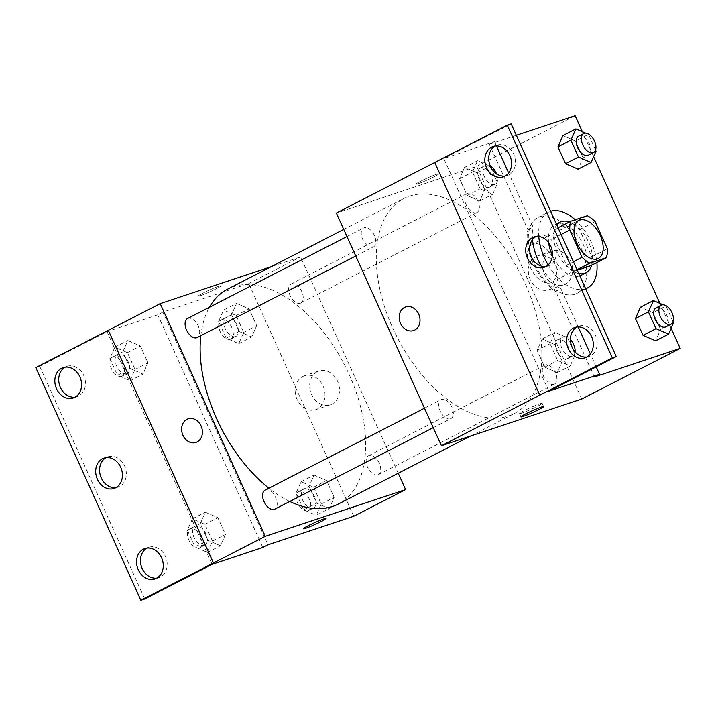 <?xml version="1.0" encoding="UTF-8"?>
<svg xmlns="http://www.w3.org/2000/svg" width="716" height="716" viewBox="0 0 716 716"><rect width="100%" height="100%" fill="white"/><g stroke="black" fill="none" stroke-linecap="round" stroke-linejoin="round"><path stroke-width="0.54" stroke-dasharray="3.58 2.69" d="M550.711 282.802A21.328 12.226 -117.2 0 1 530.663 268.16A21.328 12.226 -117.2 0 1 532.203 244.442A21.328 12.226 -117.2 0 1 552.833 257.823A21.328 12.226 -117.2 0 1 551.714 282.381A21.328 12.226 -117.2 0 1 550.711 282.802M561.12 234.499L554.229 238.043L566.517 265.251L573.409 261.707M577.239 270.2L574.322 271.167L577.042 269.771M574.322 271.167A27.53 15.788 -117.2 0 1 566.517 265.251M554.229 238.043A27.53 15.788 -117.2 0 1 555.356 229.156L558.077 227.76M590.736 265.708A27.53 15.788 -117.2 0 0 591.855 256.811L579.566 229.612A27.53 15.788 -117.2 0 0 571.762 223.696L555.356 229.156M556.771 224.869A28.443 16.307 62.8 0 0 557.451 252.623A28.443 16.307 62.8 0 0 578.734 273.512M591.676 265.224A28.443 16.307 62.8 0 0 569.408 221.924M548.617 242.581A28.443 16.307 -117.2 0 1 554.855 224.797A28.443 16.307 -117.2 0 1 582.359 242.635A28.443 16.307 -117.2 0 1 580.864 275.392M579.79 275.857A28.443 16.307 -117.2 0 1 579.53 275.946A28.443 16.307 -117.2 0 1 552.394 255.558M579.566 229.612L595.112 221.62M591.855 256.811L607.401 248.819M571.762 223.696L587.308 215.704M585.634 288.781A42.665 24.46 -117.2 0 1 585.375 288.87A42.665 24.46 -117.2 0 1 548.134 264.956M538.772 236.513A42.665 24.46 -117.2 0 1 548.349 212.151A42.665 24.46 -117.2 0 1 550.613 211.229M575.145 219.749A42.665 24.46 -117.2 0 1 596.858 262.557M575.011 294.204A42.665 24.46 -117.2 0 1 534.906 264.92A42.665 24.46 -117.2 0 1 537.993 217.485A42.665 24.46 -117.2 0 1 579.253 244.237A42.665 24.46 -117.2 0 1 577.007 293.363A42.665 24.46 -117.2 0 1 575.011 294.204M594.37 376.974L555.777 291.502A44.365 25.436 62.8 0 1 527.907 229.764L489.314 144.292L494.496 141.634L443.813 158.505L511.17 123.868M671.134 328.313L659.875 303.396M593.618 156.643L582.368 131.726M516.326 135.297L489.314 144.292M673.541 322.835L660.591 329.494L655.605 340.816L660.591 329.494L653.01 312.704L640.444 307.227L653.01 312.704L665.961 306.045L663.123 304.81M596.025 151.166L583.075 157.833L578.098 169.146L583.075 157.833L575.494 141.034L562.937 135.566L575.494 141.034L588.445 134.375L585.616 133.14M553.96 384.331A10.668 6.113 -117.2 0 1 543.936 377.01A10.668 6.113 -117.2 0 1 544.706 365.151A10.668 6.113 -117.2 0 1 555.025 371.846A10.668 6.113 -117.2 0 1 554.461 384.125A10.668 6.113 -117.2 0 1 553.96 384.331M450.427 418.806A10.668 6.113 -117.2 0 1 440.394 411.485A10.668 6.113 -117.2 0 1 441.163 399.626A10.668 6.113 -117.2 0 1 451.483 406.312A10.668 6.113 -117.2 0 1 450.919 418.591A10.668 6.113 -117.2 0 1 450.427 418.806M581.759 399.018L476.704 166.336L336.359 213.064M372.911 247.136A10.668 6.113 -117.2 0 1 362.887 239.815A10.668 6.113 -117.2 0 1 363.656 227.957A10.668 6.113 -117.2 0 1 373.976 234.642A10.668 6.113 -117.2 0 1 373.412 246.93A10.668 6.113 -117.2 0 1 372.911 247.136M476.453 212.67A10.668 6.113 -117.2 0 1 466.429 205.349A10.668 6.113 -117.2 0 1 467.199 193.49A10.668 6.113 -117.2 0 1 477.509 200.176A10.668 6.113 -117.2 0 1 476.954 212.455A10.668 6.113 -117.2 0 1 476.453 212.67M409.454 196.166A120.879 69.3 -117.2 0 1 523.074 279.142A120.879 69.3 -117.2 0 1 514.339 413.535A120.879 69.3 -117.2 0 1 508.673 415.915A120.879 69.3 -117.2 0 1 395.044 332.94A120.879 69.3 -117.2 0 1 403.788 198.547A120.879 69.3 -117.2 0 1 409.454 196.166M434.737 162.469L539.855 395.125M550.407 251.817A17.837 14.553 -108.4 0 0 544.303 273.673A17.837 14.553 -108.4 0 0 563.358 284.95A17.837 14.553 -108.4 0 0 571.538 263.425A17.837 14.553 -108.4 0 0 552.09 251.11A17.837 14.553 -108.4 0 0 550.407 251.817M476.704 166.336L575.145 115.724M434.075 176.771A12.441 0.904 155.7 0 0 438.595 173.925A12.441 0.904 155.7 0 0 426.888 178.221A12.441 0.904 155.7 0 0 415.915 184.164A12.441 0.904 155.7 0 0 422.351 182.132A12.441 0.904 155.7 0 0 434.075 176.771A12.441 0.904 -24.3 0 1 422.359 182.141A12.441 0.904 -24.3 0 1 415.915 184.173A12.441 0.904 -24.3 0 1 426.888 178.23A12.441 0.904 -24.3 0 1 438.595 173.925A12.441 0.904 -24.3 0 1 434.075 176.78M535.908 256.641A17.837 14.553 71.6 0 1 537.591 255.934A17.837 14.553 71.6 0 1 557.03 268.258A17.837 14.553 71.6 0 1 548.859 289.774A17.837 14.553 71.6 0 1 529.795 278.506A17.837 14.553 71.6 0 1 535.908 256.641M413.544 330.55L413.544 330.55A12.441 10.158 -108.4 0 0 419.254 315.532A12.441 10.158 -108.4 0 0 405.686 306.94L405.686 306.94M524.023 410.733A12.441 0.904 155.7 0 0 519.503 413.588A12.441 0.904 155.7 0 0 531.218 409.284A12.441 0.904 155.7 0 0 542.182 403.35A12.441 0.904 155.7 0 0 535.747 405.372A12.441 0.904 155.7 0 0 524.023 410.733M555.777 291.502L560.959 288.834A44.365 25.436 -117.2 0 1 540.911 265.994M596.186 366.852L590.351 353.937M578.161 326.926L560.959 288.834M527.907 229.764L533.089 227.106L508.637 172.959M496.448 145.948L494.496 141.634M484.714 189.633L477.133 172.842L464.577 167.365L459.591 178.687L467.172 195.477L479.738 200.954L484.714 189.633L477.133 172.842L464.577 167.365L459.591 178.687L467.172 195.477L479.738 200.954L484.714 189.633L497.665 182.974L490.084 166.184L477.527 160.706L472.542 172.028L480.123 188.818L492.689 194.296L497.665 182.974M562.23 361.303L554.649 344.512L542.084 339.035L537.098 350.348L544.688 367.147L557.245 372.615L562.23 361.303L554.649 344.512L542.084 339.035L537.098 350.348L544.688 367.147L557.245 372.615L562.23 361.303L575.181 354.644L567.6 337.854L555.034 332.376L550.058 343.689L557.639 360.479L570.196 365.957L575.181 354.644M532.507 239.636A44.365 25.436 -117.2 0 1 533.089 227.106M548.877 391.187L443.813 158.505M586.869 356.989A16.003 13.058 -108.4 0 0 588.883 356.532A16.003 13.058 -108.4 0 0 596.222 337.227A16.003 13.058 -108.4 0 0 578.779 326.174A16.003 13.058 -108.4 0 0 577.266 326.809A16.003 13.058 -108.4 0 0 576.89 327.015M505.156 176.02A16.003 13.058 -108.4 0 0 507.17 175.554A16.003 13.058 -108.4 0 0 514.509 156.258A16.003 13.058 -108.4 0 0 497.065 145.196A16.003 13.058 -108.4 0 0 495.553 145.84A16.003 13.058 -108.4 0 0 495.177 146.037M546.013 266.504A16.003 13.058 -108.4 0 0 548.026 266.048A16.003 13.058 -108.4 0 0 555.365 246.743A16.003 13.058 -108.4 0 0 537.922 235.689A16.003 13.058 -108.4 0 0 536.409 236.325A16.003 13.058 -108.4 0 0 536.033 236.522M289.783 501.451A120.879 69.3 -117.2 0 1 268.912 488.196M200.829 335.67A120.879 69.3 -117.2 0 1 209.412 307.271M227.634 289.121A120.879 69.3 -117.2 0 1 344.539 364.927A120.879 69.3 -117.2 0 1 338.185 504.118M377.806 474.914A10.668 6.113 62.8 0 0 378.308 474.699A10.668 6.113 62.8 0 0 379.077 462.84A10.668 6.113 62.8 0 0 369.053 455.519A10.668 6.113 62.8 0 0 368.552 455.734A10.668 6.113 62.8 0 0 367.782 467.593A10.668 6.113 62.8 0 0 377.806 474.914M187.502 318.539A10.668 6.113 -117.2 0 1 197.822 325.225A10.668 6.113 -117.2 0 1 197.258 337.505M265.018 490.2A10.668 6.113 -117.2 0 1 275.329 496.895A10.668 6.113 -117.2 0 1 274.765 509.174M300.299 303.244A10.668 6.113 -117.2 0 1 290.275 295.923A10.668 6.113 -117.2 0 1 291.045 284.064A10.668 6.113 -117.2 0 1 301.364 290.75A10.668 6.113 -117.2 0 1 300.801 303.038A10.668 6.113 -117.2 0 1 300.299 303.244M398.221 473.24L300.55 256.919L271.373 266.629M236.531 303.396L249.096 308.873L256.677 325.664L251.692 336.985L239.135 331.508L231.554 314.718L236.531 303.396L231.554 314.718L239.135 331.508L251.692 336.985L256.677 325.664L249.096 308.873L236.531 303.396L223.58 310.055L218.595 321.377L226.175 338.167L238.741 343.644L243.726 332.331L236.137 315.532L223.58 310.055M329.208 508.646L316.642 503.178L309.061 486.379L314.038 475.066L326.603 480.543L334.184 497.334L329.208 508.646L334.184 497.334L326.603 480.543L314.038 475.066L309.061 486.379L316.642 503.178L329.208 508.646L316.248 515.314L321.233 503.992L313.653 487.202L301.087 481.725L296.111 493.038L303.691 509.837L316.248 515.314M353.793 516.236L248.738 283.554L162.908 312.131L267.972 544.813M317.26 371.702A17.837 14.553 -108.4 0 0 311.156 393.558A17.837 14.553 -108.4 0 0 330.219 404.826A17.837 14.553 -108.4 0 0 338.391 383.311A17.837 14.553 -108.4 0 0 318.951 370.986A17.837 14.553 -108.4 0 0 317.26 371.702M248.738 283.554L300.55 256.919M216.474 288.664A12.441 0.904 155.7 0 0 220.993 285.818A12.441 0.904 155.7 0 0 209.287 290.114A12.441 0.904 155.7 0 0 198.314 296.057A12.441 0.904 155.7 0 0 204.749 294.025A12.441 0.904 155.7 0 0 216.474 288.664A12.441 0.904 -24.3 0 1 204.758 294.025A12.441 0.904 -24.3 0 1 198.314 296.057A12.441 0.904 -24.3 0 1 209.287 290.114A12.441 0.904 -24.3 0 1 220.993 285.818A12.441 0.904 -24.3 0 1 216.474 288.673M162.908 312.131L157.735 314.798L107.051 331.669L39.702 366.297L35.8 367.594M326.057 518.491L326.048 518.491A12.441 0.904 155.7 0 0 319.613 520.523A12.441 0.904 155.7 0 0 307.889 525.884A12.441 0.904 155.7 0 0 303.369 528.73L303.369 528.73M302.761 376.526A17.837 14.553 71.6 0 1 304.443 375.819A17.837 14.553 71.6 0 1 323.892 388.144A17.837 14.553 71.6 0 1 315.711 409.659A17.837 14.553 71.6 0 1 296.657 398.391A17.837 14.553 71.6 0 1 302.761 376.526M195.942 442.443L195.942 442.443A12.441 10.158 -108.4 0 0 201.652 427.425A12.441 10.158 -108.4 0 0 188.084 418.833L188.084 418.833M39.702 366.297L144.757 598.979M157.735 314.798L262.79 547.48M207.917 540.312L200.337 523.512L205.322 512.2L217.879 517.677L225.459 534.467L220.483 545.789L207.917 540.312L220.483 545.789L225.459 534.467L217.879 517.677L205.322 512.2L200.337 523.512L207.917 540.312L194.967 546.97L207.533 552.448L212.509 541.126L204.928 524.336L192.362 518.858L187.386 530.18L194.967 546.97M130.41 368.642L122.83 351.851L127.806 340.53L140.372 346.007L147.952 362.806L142.976 374.119L130.41 368.642L142.976 374.119L147.952 362.806L140.372 346.007L127.806 340.53L122.83 351.851L130.41 368.642L117.46 375.3L130.017 380.778L135.002 369.465L127.421 352.666L114.855 347.197L109.879 358.51L117.46 375.3M107.051 331.669L212.115 564.351M115.992 487.623A16.003 13.058 -108.4 0 0 118.006 487.166A16.003 13.058 -108.4 0 0 125.345 467.861A16.003 13.058 -108.4 0 0 107.901 456.808A16.003 13.058 -108.4 0 0 106.389 457.443A16.003 13.058 -108.4 0 0 106.013 457.64M75.135 397.138A16.003 13.058 -108.4 0 0 77.149 396.673A16.003 13.058 -108.4 0 0 78.662 396.038A16.003 13.058 -108.4 0 0 84.139 376.428A16.003 13.058 -108.4 0 0 67.044 366.315A16.003 13.058 -108.4 0 0 65.156 367.156M156.849 578.107A16.003 13.058 -108.4 0 0 158.863 577.651A16.003 13.058 -108.4 0 0 160.375 577.015A16.003 13.058 -108.4 0 0 165.852 557.406A16.003 13.058 -108.4 0 0 148.758 547.293A16.003 13.058 -108.4 0 0 146.869 548.134M313.044 508.217A10.668 6.113 -117.2 0 1 303.02 500.896A10.668 6.113 -117.2 0 1 303.79 489.037A10.668 6.113 -117.2 0 1 314.109 495.723A10.668 6.113 -117.2 0 1 313.545 508.002A10.668 6.113 -117.2 0 1 313.044 508.217M301.087 481.725L314.038 475.066M296.111 493.038L309.061 486.379M303.691 509.837L316.642 503.178M321.233 503.992L334.184 497.334M313.653 487.202L326.603 480.543M307.871 510.875A10.668 6.113 -117.2 0 1 297.838 503.554A10.668 6.113 -117.2 0 1 298.608 491.695A10.668 6.113 -117.2 0 1 308.927 498.39A10.668 6.113 -117.2 0 1 308.363 510.669A10.668 6.113 -117.2 0 1 307.871 510.875M235.537 336.547A10.668 6.113 -117.2 0 1 225.513 329.226A10.668 6.113 -117.2 0 1 226.283 317.367A10.668 6.113 -117.2 0 1 236.593 324.053A10.668 6.113 -117.2 0 1 236.038 336.332A10.668 6.113 -117.2 0 1 235.537 336.547M218.595 321.377L231.554 314.718M226.175 338.167L239.135 331.508M238.741 343.644L251.692 336.985M243.726 332.331L256.677 325.664M236.137 315.532L249.096 308.873M230.355 339.214A10.668 6.113 -117.2 0 1 220.331 331.893A10.668 6.113 -117.2 0 1 221.101 320.034A10.668 6.113 -117.2 0 1 231.42 326.72A10.668 6.113 -117.2 0 1 230.856 338.999A10.668 6.113 -117.2 0 1 230.355 339.214M204.329 545.35A10.668 6.113 -117.2 0 1 194.296 538.029A10.668 6.113 -117.2 0 1 195.074 526.17A10.668 6.113 -117.2 0 1 205.385 532.856A10.668 6.113 -117.2 0 1 204.83 545.136A10.668 6.113 -117.2 0 1 204.329 545.35M192.362 518.858L205.322 512.2M187.386 530.18L200.337 523.512M207.533 552.448L220.483 545.789M212.509 541.126L225.459 534.467M204.928 524.336L217.879 517.677M199.146 548.009A10.668 6.113 -117.2 0 1 189.122 540.687A10.668 6.113 -117.2 0 1 189.892 528.829A10.668 6.113 -117.2 0 1 200.203 535.523A10.668 6.113 -117.2 0 1 199.648 547.803A10.668 6.113 -117.2 0 1 199.146 548.009M126.813 373.68A10.668 6.113 -117.2 0 1 116.789 366.359A10.668 6.113 -117.2 0 1 117.558 354.501A10.668 6.113 -117.2 0 1 127.878 361.186A10.668 6.113 -117.2 0 1 127.314 373.475A10.668 6.113 -117.2 0 1 126.813 373.68M114.855 347.197L127.806 340.53M109.879 358.51L122.83 351.851M130.017 380.778L142.976 374.119M135.002 369.465L147.952 362.806M127.421 352.666L140.372 346.007M121.631 376.348A10.668 6.113 -117.2 0 1 111.607 369.026A10.668 6.113 -117.2 0 1 112.376 357.168A10.668 6.113 -117.2 0 1 122.696 363.853A10.668 6.113 -117.2 0 1 122.132 376.133A10.668 6.113 -117.2 0 1 121.631 376.348M673.031 321.717L665.961 306.045M656.098 307.871A10.668 6.113 -117.2 0 1 666.417 314.566A10.668 6.113 -117.2 0 1 665.853 326.845M660.591 329.494L653.01 312.704M595.524 150.047L588.445 134.375M578.591 136.21A10.668 6.113 -117.2 0 1 588.901 142.896A10.668 6.113 -117.2 0 1 588.346 155.175M583.075 157.833L575.494 141.034M566.991 358.859A10.668 6.113 -117.2 0 1 556.967 351.538A10.668 6.113 -117.2 0 1 557.737 339.679A10.668 6.113 -117.2 0 1 568.057 346.374A10.668 6.113 -117.2 0 1 567.493 358.653A10.668 6.113 -117.2 0 1 566.991 358.859M542.084 339.035L555.034 332.376M537.098 350.348L550.058 343.689M544.688 367.147L557.639 360.479M557.245 372.615L570.196 365.957M554.649 344.512L567.6 337.854M575.046 351.869A10.668 6.113 -117.2 0 1 572.675 355.986A10.668 6.113 -117.2 0 1 572.173 356.201A10.668 6.113 -117.2 0 1 562.149 348.88A10.668 6.113 -117.2 0 1 562.919 337.021A10.668 6.113 -117.2 0 1 570.455 339.733M489.484 187.198A10.668 6.113 -117.2 0 1 479.46 179.877A10.668 6.113 -117.2 0 1 480.23 168.018A10.668 6.113 -117.2 0 1 490.541 174.704A10.668 6.113 -117.2 0 1 489.986 186.983A10.668 6.113 -117.2 0 1 489.484 187.198M464.577 167.365L477.527 160.706M459.591 178.687L472.542 172.028M467.172 195.477L480.123 188.818M479.738 200.954L492.689 194.296M477.133 172.842L490.084 166.184M496.492 173.737A10.668 6.113 -117.2 0 1 495.168 184.325A10.668 6.113 -117.2 0 1 494.667 184.531A10.668 6.113 -117.2 0 1 484.642 177.21A10.668 6.113 -117.2 0 1 485.412 165.351A10.668 6.113 -117.2 0 1 490.245 165.888M578.832 220.465L532.203 244.442M598.343 258.404L551.714 282.381M554.855 224.797L556.386 224.01M577.007 293.363L585.679 288.897M537.993 217.485L548.349 212.151M552.09 251.11L537.591 255.934M563.358 284.95L548.859 289.774M543.659 406.607L542.182 403.35M520.971 416.846L519.503 413.588M537.922 235.689L534.02 236.987M548.026 266.048L544.133 267.345M497.065 145.196L493.163 146.494M507.17 175.554L503.276 176.852M578.779 326.174L574.876 327.472M588.883 356.532L584.99 357.83M470.591 436.026L514.339 413.535M343.743 229.415L403.788 198.547M544.706 365.151L368.552 455.734M554.461 384.125L378.308 474.699M355.754 256.006L373.412 246.93M346.965 236.54L363.656 227.957M433.261 427.676L450.919 418.591M424.472 408.21L441.163 399.626M300.801 303.038L476.954 212.455M291.045 284.064L467.199 193.49M318.951 370.986L304.443 375.819M330.219 404.826L315.711 409.659M148.758 547.293L144.856 548.59M158.863 577.651L154.96 578.949M67.044 366.315L63.142 367.612M77.149 396.673L73.247 397.971M107.901 456.808L103.999 458.106M118.006 487.166L114.104 488.464M308.363 510.669L313.545 508.002M298.608 491.695L303.79 489.037M230.856 338.999L236.038 336.332M221.101 320.034L226.283 317.367M199.648 547.803L204.83 545.136M189.892 528.829L195.074 526.17M122.132 376.133L127.314 373.475M112.376 357.168L117.558 354.501M567.493 358.653L572.675 355.986M557.737 339.679L562.919 337.021M489.986 186.983L495.168 184.325M480.23 168.018L485.412 165.351"/><path stroke-width="1.07" d="M597.341 258.825A21.328 12.226 -117.2 0 1 577.293 244.183A21.328 12.226 -117.2 0 1 578.832 220.465A21.328 12.226 -117.2 0 1 599.462 233.846A21.328 12.226 -117.2 0 1 598.343 258.404A21.328 12.226 -117.2 0 1 597.341 258.825M607.401 248.819L595.112 221.62A27.53 15.788 -117.2 0 0 587.308 215.704L570.894 221.163A27.53 15.788 -117.2 0 0 569.775 230.051L582.054 257.259A27.53 15.788 -117.2 0 0 589.868 263.175L606.273 257.715A27.53 15.788 -117.2 0 0 607.401 248.819M573.409 261.707L582.054 257.259M561.12 234.499L569.775 230.051M577.239 270.2L590.736 265.708L606.273 257.715M577.042 269.771L589.868 263.175M578.734 273.512A28.443 16.307 62.8 0 0 586.046 272.724A28.443 16.307 62.8 0 0 591.676 265.224M569.408 221.924A28.443 16.307 62.8 0 0 560.037 222.139A28.443 16.307 62.8 0 0 556.771 224.869M552.394 255.558A28.443 16.307 -117.2 0 1 552.269 255.29A28.443 16.307 -117.2 0 1 548.617 242.581M586.046 272.724L580.864 275.392A28.443 16.307 -117.2 0 1 579.79 275.857M558.077 227.76L570.894 221.163M548.134 264.956A42.665 24.46 -117.2 0 1 538.772 236.513M550.613 211.229A42.665 24.46 -117.2 0 1 575.145 219.749M596.858 262.557A42.665 24.46 -117.2 0 1 587.371 288.038A42.665 24.46 -117.2 0 1 585.634 288.781M434.737 162.469L336.359 213.064L441.423 445.746L612.332 357.848L616.225 356.55L548.877 391.187L599.552 374.307L594.37 376.974L680.2 348.406L671.134 328.313M659.875 303.396L593.618 156.643M582.368 131.726L575.145 115.724L516.326 135.297M663.123 304.81L653.395 300.568L640.444 307.227L635.459 318.548L643.049 335.339L655.605 340.816L668.556 334.148L673.541 322.835L673.031 321.717M585.616 133.14L575.888 128.898L562.937 135.566L557.952 146.878L565.533 163.669L578.098 169.146L591.049 162.487L596.025 151.166L595.524 150.047M525.49 413.991A12.441 0.904 -24.3 0 1 537.215 408.63A12.441 0.904 -24.3 0 1 543.659 406.607A12.441 0.904 -24.3 0 1 532.686 412.541A12.441 0.904 -24.3 0 1 520.971 416.846A12.441 0.904 -24.3 0 1 525.49 413.991M441.423 445.746L581.759 399.018L680.2 348.406M405.686 306.94A12.441 10.158 -108.4 0 0 400.548 323.408A12.441 10.158 71.6 0 1 405.686 306.94A12.441 10.158 71.6 0 1 419.245 315.541A12.441 10.158 71.6 0 1 413.544 330.55A12.441 10.158 71.6 0 1 400.548 323.408A12.441 10.158 -108.4 0 0 413.544 330.55M616.225 356.55L511.17 123.868L507.268 125.166L434.737 162.46L539.792 395.142M599.552 374.307L596.186 366.852M590.351 353.937L578.161 326.926M612.332 357.848L507.268 125.166M573.364 328.107A16.003 13.058 -108.4 0 0 567.886 347.716A16.003 13.058 -108.4 0 0 584.99 357.83A16.003 13.058 -108.4 0 0 592.32 338.525A16.003 13.058 -108.4 0 0 574.876 327.472A16.003 13.058 -108.4 0 0 573.364 328.107M491.65 147.138A16.003 13.058 -108.4 0 0 486.173 166.747A16.003 13.058 -108.4 0 0 503.276 176.852A16.003 13.058 -108.4 0 0 510.606 157.556A16.003 13.058 -108.4 0 0 493.163 146.494A16.003 13.058 -108.4 0 0 491.65 147.138M532.507 237.623A16.003 13.058 -108.4 0 0 527.03 257.232A16.003 13.058 -108.4 0 0 544.133 267.345A16.003 13.058 -108.4 0 0 551.463 248.04A16.003 13.058 -108.4 0 0 534.02 236.987A16.003 13.058 -108.4 0 0 532.507 237.623M508.637 172.959L496.448 145.948M540.911 265.994A44.365 25.436 -117.2 0 1 532.507 239.636M576.89 327.015A16.003 13.058 -108.4 0 0 571.44 345.479A16.003 13.058 -108.4 0 0 586.869 356.989M495.177 146.037A16.003 13.058 -108.4 0 0 489.726 164.501A16.003 13.058 -108.4 0 0 505.156 176.02M536.033 236.522A16.003 13.058 -108.4 0 0 530.583 254.985A16.003 13.058 -108.4 0 0 546.013 266.504M470.591 436.026L338.185 504.118A120.879 69.3 -117.2 0 1 332.519 506.498A120.879 69.3 -117.2 0 1 289.783 501.451M268.912 488.196A120.879 69.3 -117.2 0 1 200.829 335.67M209.412 307.271A120.879 69.3 -117.2 0 1 227.634 289.121L343.743 229.415M355.754 256.006L197.258 337.505A10.668 6.113 -117.2 0 1 196.757 337.719A10.668 6.113 -117.2 0 1 186.733 330.398A10.668 6.113 -117.2 0 1 187.502 318.539L346.965 236.54M433.261 427.676L274.765 509.174A10.668 6.113 -117.2 0 1 274.273 509.38A10.668 6.113 -117.2 0 1 264.24 502.059A10.668 6.113 -117.2 0 1 265.018 490.2L424.472 408.21M271.373 266.629L160.205 303.638L265.269 536.32L405.605 489.601L398.221 473.24M188.084 418.833A12.441 10.158 -108.4 0 0 182.947 435.301A12.441 10.158 71.6 0 1 188.084 418.833A12.441 10.158 71.6 0 1 201.644 427.425A12.441 10.158 71.6 0 1 195.942 442.443A12.441 10.158 71.6 0 1 182.947 435.301A12.441 10.158 -108.4 0 0 195.942 442.443M405.605 489.601L353.793 516.236L267.972 544.813L262.79 547.48L212.115 564.351L144.757 598.979L140.855 600.277L35.8 367.594L108.331 330.3L213.458 562.964L265.269 536.32M108.393 330.282L160.205 303.638M307.889 525.884A12.441 0.904 -24.3 0 1 319.613 520.523A12.441 0.904 -24.3 0 1 326.057 518.491A12.441 0.904 -24.3 0 1 315.085 524.434A12.441 0.904 -24.3 0 1 303.369 528.739A12.441 0.904 -24.3 0 1 307.889 525.884M140.855 600.277L213.458 562.964M303.369 528.73A12.441 0.904 155.7 0 0 315.085 524.434A12.441 0.904 155.7 0 0 326.048 518.491M102.486 458.741A16.003 13.058 -108.4 0 0 97.009 478.351A16.003 13.058 -108.4 0 0 114.104 488.464A16.003 13.058 -108.4 0 0 121.443 469.159A16.003 13.058 -108.4 0 0 103.999 458.106A16.003 13.058 -108.4 0 0 102.486 458.741M74.759 397.335A16.003 13.058 -108.4 0 0 80.246 377.726A16.003 13.058 -108.4 0 0 63.142 367.612A16.003 13.058 -108.4 0 0 55.812 386.917A16.003 13.058 -108.4 0 0 73.247 397.971A16.003 13.058 -108.4 0 0 74.759 397.335M156.473 578.313A16.003 13.058 -108.4 0 0 161.959 558.704A16.003 13.058 -108.4 0 0 144.856 548.59A16.003 13.058 -108.4 0 0 137.526 567.895A16.003 13.058 -108.4 0 0 154.96 578.949A16.003 13.058 -108.4 0 0 156.473 578.313M108.331 330.3L213.395 562.982M106.013 457.64A16.003 13.058 -108.4 0 0 100.562 476.113A16.003 13.058 -108.4 0 0 115.992 487.623M65.156 367.156A16.003 13.058 -108.4 0 0 59.705 385.62A16.003 13.058 -108.4 0 0 75.135 397.138M146.869 548.134A16.003 13.058 -108.4 0 0 141.419 566.598A16.003 13.058 -108.4 0 0 156.849 578.107M653.395 300.568L648.419 311.881L655.999 328.68L668.556 334.148M671.035 324.178L665.853 326.845A10.668 6.113 -117.2 0 1 665.352 327.051A10.668 6.113 -117.2 0 1 655.328 319.73A10.668 6.113 -117.2 0 1 656.098 307.871L661.28 305.213A10.668 6.113 -117.2 0 1 671.599 311.899A10.668 6.113 -117.2 0 1 671.035 324.178A10.668 6.113 -117.2 0 1 670.534 324.393A10.668 6.113 -117.2 0 1 660.51 317.072A10.668 6.113 -117.2 0 1 661.28 305.213M640.444 307.227L635.459 318.548L648.419 311.881M635.459 318.548L643.049 335.339L655.999 328.68M643.049 335.339L655.605 340.816M575.888 128.898L570.903 140.22L578.483 157.01L591.049 162.487M593.528 152.517L588.346 155.175A10.668 6.113 -117.2 0 1 587.845 155.39A10.668 6.113 -117.2 0 1 577.821 148.069A10.668 6.113 -117.2 0 1 578.591 136.21L583.773 133.543A10.668 6.113 -117.2 0 1 594.083 140.238A10.668 6.113 -117.2 0 1 593.528 152.517A10.668 6.113 -117.2 0 1 593.027 152.723A10.668 6.113 -117.2 0 1 583.003 145.402A10.668 6.113 -117.2 0 1 583.773 133.543M562.937 135.566L557.952 146.878L570.903 140.22M557.952 146.878L565.533 163.669L578.483 157.01M565.533 163.669L578.098 169.146M570.455 339.733A10.668 6.113 -117.2 0 1 575.046 351.869M490.245 165.888A10.668 6.113 -117.2 0 1 496.492 173.737M556.386 224.01L560.037 222.139M585.679 288.897L587.371 288.038"/></g></svg>
